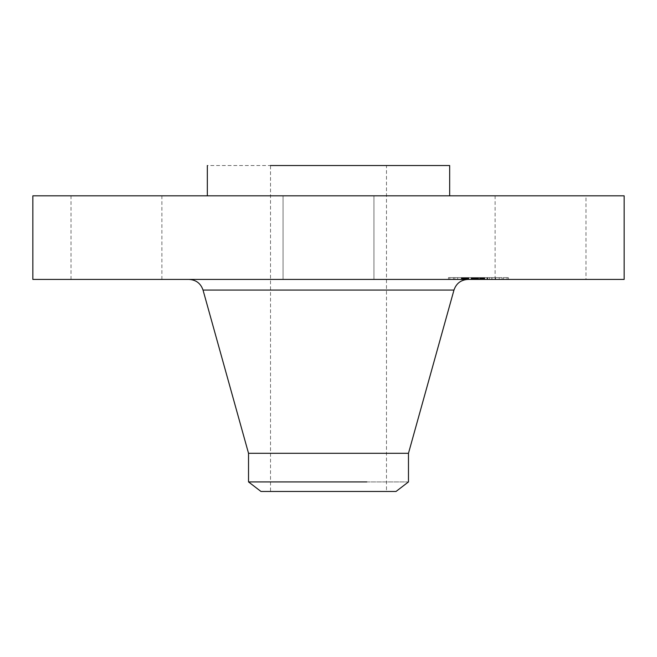 <?xml version="1.0" encoding="UTF-8"?>
<svg xmlns="http://www.w3.org/2000/svg" width="657" height="657" viewBox="0 0 657 657"><rect width="100%" height="100%" fill="white"/><g stroke="black" fill="none" stroke-linecap="round" stroke-linejoin="round"><path stroke-width="0.49" stroke-dasharray="3.29 2.46" d="M500.667 279.43L580.418 279.43L500.667 279.43M580.418 195.819L495.107 195.819L585.978 195.819L585.978 279.43L580.418 279.43M624.15 195.819L32.85 195.819M386.587 195.819L207.333 195.819L386.587 195.819M350.288 195.819L283.06 195.819L350.288 195.819M156.333 195.819L71.022 195.819L156.333 195.819M624.15 279.43L32.85 279.43M261.634 279.43L467.981 279.43L261.634 279.43M306.712 279.43L373.94 279.43L306.712 279.43M76.582 279.43L161.893 279.43L76.582 279.43M457.231 279.43L508.428 279.43L457.231 279.43M449.667 165.531L207.333 165.531M457.231 277.607L508.428 277.607L448.452 277.607L448.452 279.43M356.299 165.531L270.52 165.531L356.299 165.531M408.473 453.297L248.527 453.297M495.148 277.607L454.808 277.607L495.148 277.607M460.771 277.607L457.666 277.607L460.771 277.607M452.911 277.607L449.815 277.607L452.911 277.607M498.679 277.607L495.575 277.607L498.679 277.607M479.725 277.607L476.621 277.607L479.725 277.607M503.96 277.607L507.064 277.607L503.96 277.607M296.126 491.469L386.48 491.469L386.48 165.531M356.299 491.469L270.52 491.469L270.52 165.531M366.844 481.918C421.556 481.918 421.556 481.918 366.844 481.918L248.527 481.918M495.148 279.43L454.808 279.43L495.148 279.43M460.771 279.43L457.666 279.43L460.771 279.43M452.911 279.43L449.815 279.43L452.911 279.43M498.679 279.43L495.575 279.43L498.679 279.43M479.725 279.43L476.621 279.43L479.725 279.43M503.96 279.43L507.064 279.43L503.96 279.43M396.023 491.469L260.977 491.469M472.293 279.43L491.83 279.43L472.087 279.43L472.293 277.607L491.83 277.607L472.293 277.607M472.391 279.43L476.292 279.43L472.087 279.43L472.391 277.607L476.292 277.607L472.391 277.607M476.062 279.43L491.962 279.43L475.898 279.43L476.087 277.607L491.962 277.607L475.898 277.607L476.062 279.43L476.07 277.607M461.616 279.43L483.256 279.43L461.616 279.43L461.616 277.607L483.256 277.607L461.616 277.607M462.035 279.43L466.043 279.43L461.477 279.43L462.035 279.43L462.035 277.607L466.043 277.607L461.477 277.607L462.035 277.607L462.027 279.43M471.644 279.43L467.636 279.43L471.644 279.43L471.742 277.607L467.636 277.607L471.644 277.607M473.993 279.43L483.716 279.43L472.096 279.43L473.993 279.43L473.993 277.607L483.716 277.607L472.096 277.607L473.993 277.607L473.976 279.43M474.157 279.43L474.157 277.607M474.338 279.43L474.338 277.607M474.535 279.43L474.535 277.607M474.724 279.43L474.724 277.607L474.732 279.43M474.929 279.43L474.929 277.607M475.134 279.43L475.134 277.607L475.142 279.43M475.348 279.43L475.348 277.607M475.561 279.43L475.561 277.607L475.537 279.43M475.783 279.43L475.783 277.607M476.005 279.43L476.013 277.607M476.243 279.43L476.243 277.607L476.243 279.43M475.955 279.43L475.964 277.607M475.849 279.43L475.849 277.607M475.75 279.43L475.75 277.607L475.758 279.43M475.668 279.43L475.676 277.607M475.611 279.43L475.627 277.607M475.569 279.43L475.569 277.607L475.569 279.43M475.857 279.43L475.857 277.607L475.865 279.43M476.12 279.43L476.12 277.607L476.128 279.43M476.276 279.43L476.3 277.607M476.456 279.43L476.456 277.607L476.432 279.43M476.645 279.43L476.67 277.607L476.645 279.43M476.818 279.43L476.818 277.607L476.818 279.43M476.99 279.43L476.99 277.607L476.974 279.43M477.163 279.43L477.163 277.607L477.146 279.43M477.335 279.43L477.36 277.607L477.335 279.43M477.516 279.43L477.516 277.607M487.675 279.43L487.675 277.607M487.593 279.43L487.593 277.607M491.83 279.43L491.83 277.607M489.449 279.43L489.449 277.607M480.226 279.43L480.226 277.607M480.875 279.43L480.875 277.607M481.064 279.43L481.064 277.607L481.047 279.43M481.244 279.43L481.244 277.607L481.252 279.43M481.433 279.43L481.433 277.607M481.606 279.43L481.606 277.607M481.786 279.43L481.786 277.607M481.959 279.43L481.959 277.607L481.959 279.43M482.123 279.43L482.123 277.607M482.452 279.43L482.452 277.607M482.764 279.43L482.788 277.607M483.092 279.43L483.092 277.607M483.445 279.43L483.437 277.607M483.626 279.43L483.626 277.607L483.651 279.43M483.815 279.43L483.815 277.607M484.004 279.43L484.004 277.607M484.201 279.43L484.201 277.607M484.406 279.43L484.398 277.607M484.644 279.43L484.644 277.607M484.184 279.43L484.184 277.607M483.963 279.43L483.963 277.607M483.741 279.43L483.741 277.607L483.741 279.43M483.536 279.43L483.536 277.607M483.33 279.43L483.33 277.607M483.133 279.43L483.133 277.607M482.936 279.43L482.936 277.607M482.394 279.43L482.394 277.607M482.213 279.43L482.213 277.607M482.024 279.43L482.024 277.607M481.836 279.43L481.836 277.607M481.647 279.43L481.647 277.607M481.45 279.43L481.45 277.607M480.842 279.43L480.842 277.607L480.842 279.43M480.628 279.43L480.628 277.607M480.086 279.43L480.086 277.607M479.528 279.43L479.528 277.607M479.692 279.43L479.692 277.607M479.865 279.43L479.865 277.607M480.029 279.43L480.029 277.607M480.201 279.43L480.201 277.607M480.374 279.43L480.374 277.607M480.612 279.43L480.612 277.607M481.072 279.43L481.072 277.607M481.302 279.43L481.302 277.607M481.524 279.43L481.524 277.607M481.745 279.43L481.745 277.607M482.172 279.43L482.172 277.607M482.378 279.43L482.378 277.607M482.583 279.43L482.583 277.607M482.994 279.43L482.994 277.607M483.207 279.43L483.207 277.607M483.872 279.43L483.872 277.607M484.102 279.43L484.102 277.607L484.069 279.43M484.332 279.43L484.332 277.607M484.57 279.43L484.57 277.607L484.57 279.43M484.809 279.43L484.809 277.607M484.743 279.43L484.743 277.607M484.234 279.43L484.234 277.607M483.905 279.43L483.905 277.607M483.585 279.43L483.585 277.607M483.281 279.43L483.281 277.607L483.256 279.43M472.087 279.43L472.087 277.607L472.096 279.43M472.712 279.43L472.712 277.607M473.065 279.43L473.065 277.607M473.434 279.43L473.434 277.607M473.828 279.43L473.828 277.607M474.247 279.43L474.247 277.607M474.683 279.43L474.683 277.607M475.192 279.43L475.192 277.607M474.297 279.43L474.297 277.607M473.886 279.43L473.886 277.607M473.492 279.43L473.492 277.607M473.13 279.43L473.13 277.607M472.794 279.43L472.794 277.607M472.482 279.43L472.482 277.607M472.186 279.43L472.186 277.607M476.218 279.43L476.218 277.607L476.218 279.43M476.317 279.43L476.325 277.607M476.563 279.43L476.563 277.607L476.555 279.43M476.703 279.43L476.686 277.607M476.859 279.43L476.859 277.607M477.031 279.43L477.031 277.607L477.015 279.43M477.212 279.43L477.212 277.607M477.483 279.43L477.483 277.607L477.458 279.43M477.631 279.43L477.631 277.607L477.655 279.43M486.96 279.43L486.96 277.607M487.231 279.43L487.231 277.607M491.962 279.43L491.962 277.607M491.929 279.43L491.929 277.607M487.486 279.43L487.486 277.607M487.313 279.43L487.313 277.607M476.539 279.43L476.539 277.607M476.415 279.43L476.415 277.607M475.923 279.43L475.914 277.607M462.577 279.43L462.553 277.607M462.791 279.43L462.791 277.607M462.98 279.43L462.98 277.607M463.16 279.43L463.16 277.607M463.489 279.43L463.489 277.607M463.776 279.43L463.776 277.607M464.097 279.43L464.097 277.607M464.285 279.43L464.285 277.607M464.474 279.43L464.45 277.607M464.688 279.43L464.688 277.607M465.92 279.43L465.953 277.607M465.797 279.43L465.797 277.607L465.829 279.43M465.69 279.43L465.69 277.607L465.673 279.43M465.608 279.43L465.608 277.607M465.534 279.43L465.534 277.607M465.484 279.43L465.484 277.607L465.493 279.43M465.452 279.43L465.452 277.607L465.46 279.43M465.55 279.43L465.55 277.607M465.632 279.43L465.657 277.607M465.739 279.43L465.739 277.607M465.862 279.43L465.854 277.607M466.018 279.43L466.01 277.607M466.199 279.43L466.199 277.607M466.396 279.43L466.396 277.607L466.396 279.43M466.618 279.43L466.618 277.607L466.626 279.43M466.864 279.43L466.864 277.607L466.897 279.43M467.135 279.43L467.135 277.607M467.677 279.43L467.677 277.607M468.564 279.43L468.564 277.607L468.564 279.43M468.901 279.43L468.901 277.607M473.237 279.43L473.237 277.607M472.67 279.43L472.67 277.607M468.843 279.43L468.843 277.607L468.86 279.43M468.326 279.43L468.326 277.607M468.08 279.43L468.08 277.607M467.316 279.43L467.316 277.607M466.963 279.43L466.963 277.607M466.659 279.43L466.659 277.607M465.912 279.43L465.912 277.607M466.084 279.43L466.084 277.607M466.33 279.43L466.33 277.607M466.511 279.43L466.511 277.607M466.757 279.43L466.757 277.607M467.053 279.43L467.053 277.607M467.226 279.43L467.226 277.607M467.406 279.43L467.406 277.607M467.612 279.43L467.612 277.607L467.636 279.43M467.825 279.43L467.825 277.607L467.825 279.43M467.998 279.43L467.998 277.607L467.989 279.43M468.178 279.43L468.178 277.607M468.392 279.43L468.392 277.607M468.613 279.43L468.613 277.607M472.44 279.43L472.44 277.607M471.044 279.43L471.044 277.607M471.874 279.43L471.874 277.607L471.89 279.43M474.017 279.43L474.017 277.607M478.682 279.43L478.682 277.607M478.707 279.43L478.707 277.607M480.538 279.43L480.538 277.607M477.179 279.43L477.179 277.607M477.54 279.43L477.54 277.607L477.565 279.43M477.729 279.43L477.729 277.607M477.926 279.43L477.926 277.607L477.918 279.43M478.132 279.43L478.132 277.607M478.345 279.43L478.345 277.607L478.353 279.43M478.099 279.43L478.099 277.607M477.885 279.43L477.885 277.607M477.664 279.43L477.664 277.607M477.253 279.43L477.253 277.607L477.278 279.43M477.056 279.43L477.056 277.607M476.481 279.43L476.481 277.607L476.489 279.43M476.892 279.43L476.892 277.607M477.105 279.43L477.105 277.607M477.811 279.43L477.811 277.607M478.066 279.43L478.066 277.607M478.239 279.43L478.239 277.607M477.598 279.43L477.598 277.607M476.957 279.43L476.957 277.607M475.709 279.43L475.709 277.607M475.397 279.43L475.397 277.607M475.093 279.43L475.093 277.607M471.176 279.43L471.176 277.607M471.233 279.43L471.233 277.607M463.086 279.43L463.086 277.607M463.579 279.43L463.579 277.607M464.039 279.43L464.039 277.607M464.893 279.43L464.893 277.607L464.91 279.43M465.279 279.43L465.279 277.607L465.287 279.43M465.977 279.43L465.977 277.607M466.043 279.43L466.043 277.607M464.877 279.43L464.877 277.607M463.998 279.43L463.998 277.607M463.538 279.43L463.538 277.607M463.054 279.43L463.054 277.607M461.485 279.43L461.485 277.607M461.477 279.43L461.477 277.607M471.742 279.43L471.742 277.607M467.743 279.43L467.743 277.607M477.959 279.43L477.959 277.607M483.716 279.43L483.716 277.607L483.7 279.43M478.624 279.43L478.624 277.607M478.304 279.43L478.304 277.607M453.971 290.065L203.029 290.065M461.879 279.43L461.879 277.607M462.126 279.43L462.126 277.607M462.356 279.43L462.356 277.607M465.148 279.43L465.148 277.607M465.394 279.43L465.394 277.607M467.57 279.43L467.57 277.607M495.107 279.43L495.107 195.819M373.94 279.43L373.94 195.819L373.94 279.43M283.06 279.43L283.06 195.819L283.06 279.43M71.022 279.43L71.022 195.819M161.893 279.43L161.893 195.819M508.428 277.607L508.428 279.43M502.063 277.607L502.063 279.43M454.808 277.607L454.808 279.43M461.296 277.607L461.296 279.43L461.296 277.607M457.666 277.607L457.666 279.43L457.666 277.607M453.445 277.607L453.445 279.43M449.815 277.607L449.815 279.43M499.213 277.607L499.213 279.43L499.213 277.607M495.575 277.607L495.575 279.43L495.575 277.607M480.259 277.607L480.259 279.43L480.259 277.607M476.621 277.607L476.621 279.43L476.621 277.607M503.426 277.607L503.426 279.43M507.064 277.607L507.064 279.43"/><path stroke-width="0.99" d="M32.85 195.819L624.15 195.819L624.15 279.43L32.85 279.43L32.85 195.819M270.413 165.531L449.667 165.531L449.667 195.819M270.52 491.469L296.126 491.469L260.977 491.469L248.527 481.918L248.527 453.297L408.473 453.297L453.971 290.065C456.27 283.389 460.935 279.849 467.981 279.43M248.527 481.918L366.844 481.918C421.556 481.918 421.556 481.918 366.844 481.918M296.126 491.469L396.023 491.469L408.473 481.918L408.473 453.297M248.527 453.297L203.029 290.065L453.971 290.065M207.333 195.819L207.333 165.531M203.029 290.065C200.73 283.389 196.065 279.849 189.019 279.43"/></g></svg>
